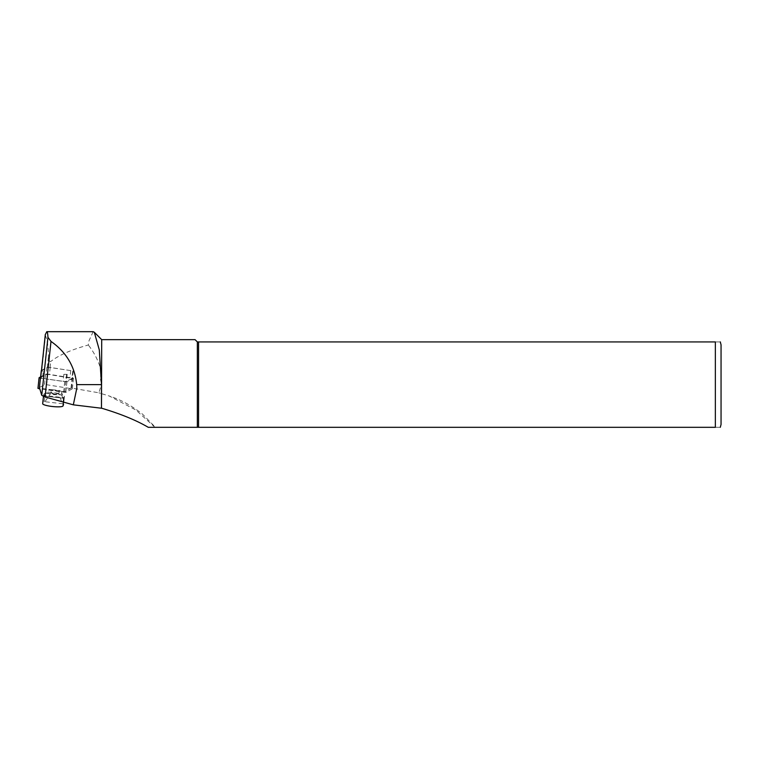 <?xml version="1.0" encoding="UTF-8"?>
<svg xmlns="http://www.w3.org/2000/svg" width="759" height="759" viewBox="0 0 759 759"><rect width="100%" height="100%" fill="white"/><g stroke="black" fill="none" stroke-linecap="round" stroke-linejoin="round"><path stroke-width="0.57" stroke-dasharray="3.79 2.85" d="M67.2 374.339L63.879 374.329L67.2 374.339L66.441 381.426L63.12 381.416L42.551 378.333L43.31 371.246L41.498 370.781A11.385 1.964 -173.9 0 1 41.802 370.534L47.305 367.508L50.075 367.508L73.272 370.99L71.45 388.029L98.879 392.811L101.706 383.475L101.706 393.712L98.879 392.811M41.441 370.743L41.498 370.781A11.385 1.964 -173.9 0 0 41.422 370.961L43.31 371.246M93.177 331.683L89.088 340.535L88.31 345.013C71.289 349.69 58.756 355.203 50.711 361.521C48.842 361.009 48.073 359.529 48.415 357.081C48.386 347.366 47.419 340.26 45.512 335.763L45.36 334.33M101.706 339.652L101.706 372.726C99.277 362.546 94.818 353.305 88.31 345.013M101.706 372.726C100.055 376.246 100.055 379.823 101.706 383.475M197.34 341.929L197.34 427.317L715.357 427.317L715.357 341.929C722.587 341.929 722.587 341.929 715.357 341.929L197.34 341.929L195.063 339.652M154.997 427.317L135.88 410.021L109.296 396.018L101.706 393.712M46.024 393.162L61.451 394.917L53.528 394.633L46.024 393.162L43.975 396.027L44.705 395.486L62.38 397.488L63.101 398.2A10.247 1.774 6.1 0 0 63.917 397.688L64.43 396.189A6.831 1.176 6.1 0 0 64.449 396.141A6.831 1.176 6.1 0 0 63.728 395.515L62.845 403.76L44.316 401.653A6.831 1.176 6.1 0 0 43.206 402.128L43.567 395.373A10.247 1.774 6.1 0 0 43.557 395.439A10.247 1.774 6.1 0 0 43.975 396.027L63.101 398.2L61.451 394.917M71.45 388.029L64.686 391.758L39.563 387.991L40.606 378.229M715.357 427.317C722.587 427.317 722.587 427.317 715.357 427.317M198.564 341.929L198.564 427.317M721.05 344.776L721.05 424.471M63.879 374.329L63.12 381.416M66.498 374.718L64.686 391.758M41.479 370.411L46.868 367.441L50.189 367.441L72.096 370.819L72.779 371.208L71.925 378.399L66.441 381.426M72.684 371.312L73.272 370.99M63.566 404.348A6.831 1.176 6.1 0 0 62.845 403.76M44.316 401.653L45.198 393.409L46.783 393.143L48.832 389.965L61.318 391.388L62.428 394.927L63.728 395.515M45.198 393.409A6.831 1.176 6.1 0 0 44.088 393.874L43.567 395.373M58.908 393.807L59.259 390.458L51.346 389.557L50.995 392.906L58.908 393.807L62.181 403.465M48.832 389.965L51.346 389.557M59.259 390.458L61.318 391.388M50.995 392.906L45.132 401.52M40.654 377.821L42.551 378.333M41.384 370.458L40.625 377.555L46.109 374.529L49.43 374.538L71.925 378.399M40.616 376.862L45.616 374.111L47.836 374.111L73.471 378.21L66.934 381.853L40.426 378.2M39.145 377.678L38.007 388.295L44.487 384.728L46.707 384.728L72.333 388.826L65.796 392.46L39.838 388.893M50.075 367.508L50.711 361.521M41.802 370.534L45.512 335.763M47.305 367.508L48.415 357.081M62.428 394.927L46.783 393.143M44.088 393.874L43.206 402.128M63.917 397.688L63.443 402.09M64.449 396.141L63.803 402.185L64.43 396.189M47.874 392.09L61.707 393.665M70.758 370.534L69.999 377.621M50.189 367.441L49.43 374.538M46.868 367.441L46.109 374.529M66.934 381.853L65.796 392.46M64.714 381.843L63.585 392.46M73.405 378.276L72.276 388.893M72.124 377.754L70.995 388.371M47.836 374.111L46.707 384.728M45.616 374.111L44.487 384.728M153.868 425.733L142.474 414.101C131.544 405.572 120.482 399.547 109.296 396.027M62.959 398.209L44.079 396.065M43.443 396.464L43.557 395.439M72.779 371.208L72.02 378.305M73.471 378.21L72.333 388.826"/><path stroke-width="1.14" d="M41.422 370.961L41.432 371.113A11.385 1.964 -173.9 0 1 41.422 370.971A11.385 1.964 -173.9 0 1 41.422 370.961L45.293 334.643L46.783 331.683C47.381 331.721 47.77 333.59 47.95 337.3L50.995 341.408C66.346 352.204 74.913 366.616 76.697 384.623L76.811 388.257L73.319 404.832L101.478 408.238L101.478 384.623L99.306 349.927L94.306 332.271L93.177 331.683L46.783 331.683M101.478 408.238L101.706 339.652L94.315 332.262M101.706 408.228C120.899 413.978 136.421 420.344 148.271 427.317L197.34 427.317L197.34 341.929L715.357 341.929C722.587 341.929 722.587 341.929 715.357 341.929L715.357 427.317C722.587 427.317 722.587 427.317 715.357 427.317L148.271 427.317M101.706 339.652L195.063 339.652L197.34 341.929M73.319 404.832L45.066 396.985L41.754 395.354L39.563 387.991M198.564 427.317L198.564 341.929M720.291 341.929L721.05 344.776L721.05 424.471L720.291 427.317M41.384 370.952L40.606 378.229M42.684 403.627A10.247 1.774 6.1 0 0 42.675 403.693A10.247 1.774 6.1 0 0 52.267 406.492A10.247 1.774 6.1 0 0 63.035 405.932L63.557 404.433A6.831 1.176 6.1 0 0 63.566 404.395A6.831 1.176 6.1 0 0 63.566 404.348M39.838 388.893L39.297 388.817L40.426 378.2L39.079 377.745L40.616 376.862M39.297 388.817L38.007 388.295M101.478 384.623L76.697 384.623M41.432 371.113L45.36 334.33M41.754 395.354L47.95 337.3M45.066 396.985L50.995 341.408M63.443 402.09L63.035 405.932M42.675 403.693L43.443 396.464M41.29 370.563L40.531 377.659M39.079 377.745L37.95 388.361"/></g></svg>
